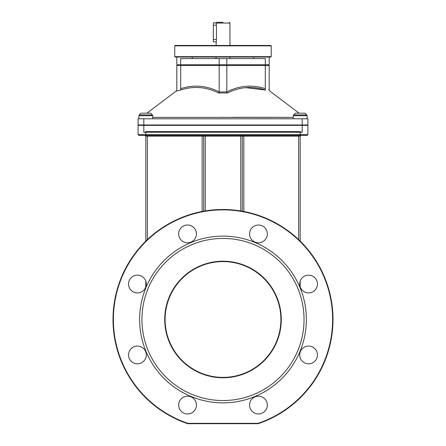 <?xml version="1.0" encoding="UTF-8"?>
<svg xmlns="http://www.w3.org/2000/svg" width="446" height="446" viewBox="0 0 446 446"><rect width="100%" height="100%" fill="white"/><g stroke="black" fill="none" stroke-linecap="round" stroke-linejoin="round"><path stroke-width="0.67" d="M258.217 423.7L258.15 423.315L187.85 423.315L187.783 423.7L258.217 423.7A110 110 0 0 0 311.737 254.488A110 110 0 0 0 134.263 254.488A110 110 0 0 0 187.783 423.7M187.85 423.315A109.616 109.616 0 0 1 134.586 254.699A109.616 109.616 0 0 1 311.414 254.699A109.616 109.616 0 0 1 258.15 423.315M229.946 45.459L229.946 23.069L216.115 23.069L216.449 25.188L216.449 39.482L216.054 45.459M216.054 41.801L213.35 41.801L213.35 22.869L216.081 22.869L216.823 22.3L223 22.3M216.054 57.038L216.054 58.582M271.246 56.653L270.861 57.038L175.139 57.038L174.754 56.653L271.246 56.653L271.246 45.843L270.861 45.459L175.139 45.459L174.754 45.843L271.246 45.843M174.754 45.843L174.754 56.653M176.806 57.038L176.806 64.754L180.697 64.754L180.697 58.582L265.303 58.582L265.303 64.754L269.194 64.754L269.194 57.038M180.697 64.754L265.303 64.754M293.245 118.792L293.245 115.704L307.138 115.704L306.369 114.929L296.334 114.929M227.527 92.969A1.544 0.686 60.2 0 1 226.83 91.937L219.17 91.937A1.544 0.686 -60.2 0 1 218.473 92.969L227.527 92.969C239.786 86.808 252.425 85.833 265.442 90.036A1.544 0.741 107.3 0 1 265.303 88.676C270.404 90.276 270.404 90.276 265.303 88.676L265.331 88.687M268.592 89.707L269.194 89.852L269.194 65.529L268.425 64.754M138.862 118.792L138.862 115.704L152.755 115.704L151.986 114.929L141.951 114.929M265.442 90.036C271.463 91.653 271.463 91.653 265.442 90.036L265.415 90.031M299.082 113.167L270.036 91.229L269.194 89.852M265.37 90.014L245.707 87.656M218.473 92.969C206.214 86.808 193.575 85.833 180.558 90.036C174.537 91.647 174.537 91.647 180.558 90.036A1.544 0.741 72.7 0 0 180.697 88.676C175.596 90.27 175.596 90.27 180.697 88.676L180.697 65.529L226.83 65.529A0.769 0.385 -90 0 0 226.445 64.754M180.44 90.075L176.727 91.068M232.974 117.304L288.317 117.354M293.245 117.387L152.755 117.393M222.292 117.304L223 117.304M304.049 118.792L304.668 118.792M307.913 124.964L138.087 124.964L138.087 118.792L307.913 118.792L307.913 124.964L307.913 118.792M138.087 124.964L138.087 118.792M254.499 125.354L254.499 124.964M182.158 125.354L182.158 124.964M300.409 135.629L300.966 135.389L300.191 136.158L300.866 135.394M243.839 135.389L243.839 136.158L298.647 136.158L298.647 135.389L307.138 135.389L307.913 134.614L300.191 134.614L300.191 135.389L138.862 135.389L138.087 134.614L138.087 125.354L307.913 125.354L307.913 131.525L307.913 125.354M147.353 135.389L147.353 136.158L145.809 136.158L145.034 135.389A0.769 0.769 0 0 1 145.809 136.158L145.809 241.124M138.087 131.525L138.087 125.354M145.809 131.721L145.809 132.3L302.171 132.3L298.184 131.525L147.816 131.525L143.829 132.3L145.809 132.3L145.809 135.389M299.037 131.559L300.125 131.704M300.186 131.721L300.191 134.614L138.087 134.614L138.862 135.389M145.875 131.704L146.963 131.559M298.647 239.636L298.647 136.158L300.191 136.158A0.769 0.769 0 0 1 300.966 135.389A0.769 0.769 0 0 0 300.191 136.158L300.191 241.124M240.756 135.389L240.756 136.158L242.301 136.158A0.769 0.769 0 0 1 243.07 135.389A0.769 0.769 0 0 0 242.301 136.158L242.301 211.198L242.301 136.158L243.839 136.158L243.839 211.482M202.93 135.389A0.769 0.769 0 0 1 203.699 136.158L203.699 211.198M145.809 281.136L145.809 286.951M300.191 286.951L300.191 281.136M281.281 319.492A58.281 58.281 0 0 0 193.859 269.016A58.281 58.281 0 0 0 193.859 369.963A58.281 58.281 0 0 0 281.281 319.492M280.896 319.492A57.896 57.896 0 0 1 194.055 369.628A57.896 57.896 0 0 1 194.055 269.351A57.896 57.896 0 0 1 280.896 319.492M304.049 319.492A81.049 81.049 0 0 0 182.475 249.297A81.049 81.049 0 0 0 182.475 389.681A81.049 81.049 0 0 0 304.049 319.492M306.369 319.492A83.369 83.369 0 0 0 181.316 247.29A83.369 83.369 0 0 0 181.316 391.688A83.369 83.369 0 0 0 306.369 319.492M178.673 405.068A8.875 8.875 0 0 0 191.992 412.756A8.875 8.875 0 0 0 191.992 397.38A8.875 8.875 0 0 0 178.673 405.068M249.57 405.068A8.875 8.875 0 0 0 262.889 412.756A8.875 8.875 0 0 0 262.889 397.38A8.875 8.875 0 0 0 249.57 405.068M299.701 354.938A8.875 8.875 0 0 0 313.02 362.626A8.875 8.875 0 0 0 313.02 347.25A8.875 8.875 0 0 0 299.701 354.938M299.701 284.041A8.875 8.875 0 0 0 313.02 291.729A8.875 8.875 0 0 0 313.02 276.353A8.875 8.875 0 0 0 299.701 284.041M249.57 233.91A8.875 8.875 0 0 0 262.889 241.598A8.875 8.875 0 0 0 262.889 226.222A8.875 8.875 0 0 0 249.57 233.91M178.673 233.91A8.875 8.875 0 0 0 191.992 241.598A8.875 8.875 0 0 0 191.992 226.222A8.875 8.875 0 0 0 178.673 233.91M128.543 284.041A8.875 8.875 0 0 0 141.861 291.729A8.875 8.875 0 0 0 141.861 276.353A8.875 8.875 0 0 0 128.543 284.041M128.543 354.938A8.875 8.875 0 0 0 141.861 362.626A8.875 8.875 0 0 0 141.861 347.25A8.875 8.875 0 0 0 128.543 354.938M139.219 114.929L140.981 113.167L139.219 114.929L152.393 114.929L150.631 113.167L149.984 113.167M140.981 113.167L150.631 113.167M297.103 124.964L297.103 125.354L297.103 124.964M293.607 114.929L306.781 114.929L305.019 113.167L295.369 113.167L293.607 114.929M300.191 113.167L304.334 113.167M216.449 25.188L213.35 25.188M216.449 39.482L213.35 39.482M226.83 64.754L226.83 58.582M219.17 64.754L219.17 58.582M219.555 64.754A0.769 0.385 90 0 0 219.17 65.529L219.17 91.937C206.727 85.537 193.904 84.45 180.697 88.676M181.076 64.754A0.769 0.385 90 0 0 180.697 65.529L176.806 65.529L177.575 64.754M264.924 64.754A0.769 0.385 90 0 1 265.303 65.529L269.194 65.529M226.83 65.529L265.303 65.529L265.303 88.676C252.096 84.45 239.268 85.537 226.83 91.937L226.83 65.529M143.829 124.964L143.829 118.792M302.171 124.964L302.171 118.792M143.829 132.3L143.829 125.354M302.171 132.3L302.171 125.354M205.244 135.389L205.244 136.158L240.756 136.158L240.756 210.936M202.161 135.389L202.161 136.158L205.244 136.158L205.244 210.936M147.353 239.636L147.353 136.158L202.161 136.158L202.161 211.482M229.946 58.582L229.946 57.038M229.946 23.069L229.177 22.3M192.243 58.582L192.243 57.038M253.757 58.582L253.757 57.038M307.138 115.704L307.138 118.792L307.138 115.704L306.369 114.929M293.245 115.704L294.014 114.929M138.862 115.704L139.631 114.929L138.862 115.704M152.755 118.792L152.755 115.704M176.806 65.529L176.806 89.852L175.964 91.229L146.918 113.167M145.034 135.389L145.591 135.629M307.138 135.389L307.913 134.614L307.913 131.525M148.897 125.354L148.897 124.964M142.72 125.354L142.72 124.964M303.28 125.354L303.28 124.964M306.781 114.929L305.019 113.167"/></g></svg>
